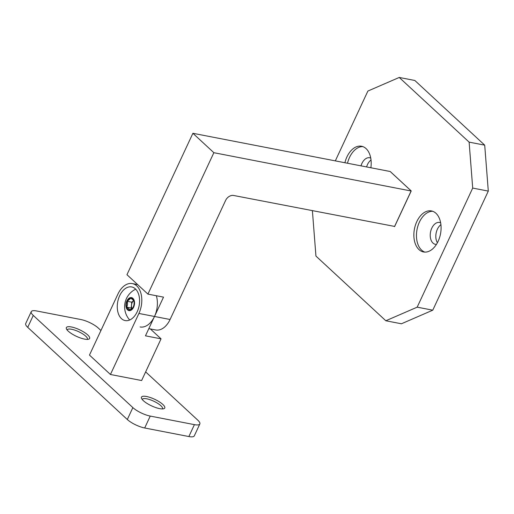 <?xml version="1.0" encoding="UTF-8"?>
<svg xmlns="http://www.w3.org/2000/svg" width="514" height="514" viewBox="0 0 514 514"><rect width="100%" height="100%" fill="white"/><g stroke="black" fill="none" stroke-linecap="round" stroke-linejoin="round"><path stroke-width="0.77" d="M438.134 241.31A20.894 13.261 -79 0 0 431.445 210.933A20.894 13.261 -79 0 0 416.815 221.585A20.894 13.261 -79 0 0 423.497 251.956A20.894 13.261 -79 0 0 438.134 241.31M432.724 211.293A20.894 13.261 -79 0 0 419.418 222.087A20.894 13.261 -79 0 0 424.821 252.111M440.633 222.793A11.135 7.067 -79 0 0 439.592 222.459A11.135 7.067 -79 0 0 431.799 228.132A11.135 7.067 -79 0 0 435.358 244.311A11.135 7.067 -79 0 0 436.45 244.388M440.909 224.676A11.135 7.067 -79 0 0 437.388 229.212A11.135 7.067 -79 0 0 437.414 242.749M370.864 167.763A20.894 13.261 -79 0 0 361.56 146.252A20.894 13.261 -79 0 0 346.931 156.898A20.894 13.261 -79 0 0 344.9 162.732M362.839 146.606A20.894 13.261 -79 0 0 349.533 157.406A20.894 13.261 -79 0 0 347.496 163.234M370.748 158.113A11.135 7.067 -79 0 0 369.707 157.772A11.135 7.067 -79 0 0 361.914 163.446A11.135 7.067 -79 0 0 361.014 165.855M371.024 159.995A11.135 7.067 -79 0 0 367.504 164.531A11.135 7.067 -79 0 0 366.604 166.934M484.708 145.154L488.3 191.099L472.707 188.079L469.121 142.134L484.708 145.154L414.824 80.473L399.237 77.453L367.883 91.055L335.321 160.876M432.769 310.18L401.415 323.781L385.828 320.762L417.182 307.16L432.769 310.18L488.3 191.099M312.396 210.734L315.943 256.081L385.828 320.762M417.182 307.16L472.707 188.079M469.121 142.134L399.237 77.453M411.187 191.015L394.656 226.443M411.136 191.002L394.501 226.635L411.161 190.912L390.197 171.509L192.898 133.293L126.958 274.701L147.923 294.111L213.863 152.697L411.136 191.002M394.617 226.43L233.587 195.468A6.849 4.928 -47.2 0 0 229.096 196.496A6.849 4.928 -47.2 0 0 225.614 200.415L170.083 319.496A20.554 13.043 101 0 1 155.691 329.969L148.822 328.639M140.097 326.949A20.554 13.043 -79 0 0 154.489 316.476L163.516 297.131L147.923 294.111M192.898 133.293L213.863 152.697M162.854 404.46A12.844 3.637 -155 0 1 163.78 408.733A12.844 3.637 -155 0 1 154.059 406.94A12.844 3.637 -155 0 1 143.367 400.689A12.844 3.637 -155 0 1 141.536 398.363A12.844 3.637 -155 0 1 148.752 397.039A12.844 3.637 -155 0 1 162.854 404.46M162.411 408.926A11.135 3.155 25 0 0 162.508 408.765A11.135 3.155 25 0 0 160.863 405.7A11.135 3.155 25 0 0 150.094 399.725A11.135 3.155 25 0 0 142.327 399.359A11.135 3.155 25 0 0 142.269 399.532M87.727 334.929A12.844 3.637 -155 0 1 88.652 339.201A12.844 3.637 -155 0 1 78.931 337.402A12.844 3.637 -155 0 1 68.24 331.151A12.844 3.637 -155 0 1 66.409 328.825A12.844 3.637 -155 0 1 73.63 327.508A12.844 3.637 -155 0 1 87.727 334.929M87.29 339.388A11.135 3.155 25 0 0 87.38 339.234A11.135 3.155 25 0 0 85.735 336.162A11.135 3.155 25 0 0 74.967 330.194A11.135 3.155 25 0 0 67.205 329.827A11.135 3.155 25 0 0 67.141 329.994M188.863 436.547L194.414 424.641A13.698 3.881 25 0 0 199.843 423.96L194.292 435.872A13.698 3.881 -155 0 1 188.863 436.547L144.691 427.989A13.698 3.881 -155 0 1 127.311 419.508L27.724 327.341A13.698 3.881 -155 0 1 25.7 323.563L31.251 311.651A13.698 3.881 25 0 0 33.275 315.429L27.724 327.341M127.311 419.508L132.863 407.602L33.275 315.429M132.863 407.602A13.698 3.881 25 0 0 150.242 416.083L144.691 427.989M194.414 424.641L150.242 416.083M199.843 423.96A13.698 3.881 25 0 0 197.819 420.182L145.648 371.892M31.251 311.651A13.698 3.881 25 0 1 36.68 310.976L80.852 319.528A13.698 3.881 25 0 1 98.238 328.016L100.937 330.508M137.154 311.844A17.123 10.871 -79 0 0 131.674 286.94A17.123 10.871 -79 0 0 119.685 295.672A17.123 10.871 -79 0 0 125.159 320.569A17.123 10.871 -79 0 0 137.154 311.844M110.439 374.488L138.902 313.456A20.554 13.043 -79 0 0 136.75 285.893A20.554 13.043 -79 0 0 132.323 283.58A20.554 13.043 -79 0 0 117.937 294.053L89.475 355.084L110.439 374.488L141.62 380.527L161.055 338.848L150.345 328.934M156.34 295.736A20.554 13.043 101 0 1 154.489 316.476L145.468 335.828L161.055 338.848M135.683 289.189A17.123 10.871 -79 0 0 134.989 289.53A19.616 19.616 0 0 0 129.2 319.412A17.123 10.871 -79 0 0 129.721 319.984M126.862 300.986A6.618 4.202 -79 0 0 127.556 309.865A6.618 4.202 -79 0 0 133.614 307.237A6.618 4.202 -79 0 0 132.92 298.351A6.618 4.202 -79 0 0 126.862 300.986M132.644 298.955A5.93 3.765 -79 0 0 130.807 298.242L132.92 299.758L133.833 301.043A5.93 3.765 -79 0 0 132.644 298.955M133.627 300.594L131.757 302.187L127.209 301.307L130.807 298.242A5.93 3.765 -79 0 0 127.209 301.307A5.93 3.765 -79 0 0 126.643 307.173A5.93 3.765 -79 0 0 129.669 309.974A5.93 3.765 -79 0 0 132.631 308.021A5.93 3.765 -79 0 0 133.261 306.909A5.93 3.765 -79 0 0 133.916 301.377A5.93 3.765 -79 0 0 133.833 301.043M127.209 301.307C127.806 303.401 127.62 305.355 126.643 307.173C128.436 308.259 129.444 309.19 129.669 309.974L132.74 307.847M131.892 308.702L131.186 308.053L131.757 302.187M132.072 308.554A5.089 3.225 101 0 1 133.646 300.632M131.186 308.053L126.643 307.173M138.902 313.456L170.083 319.496M390.248 171.535L411.2 190.925M394.591 226.578L411.206 190.951M132.323 283.58L137.668 284.615"/></g></svg>
